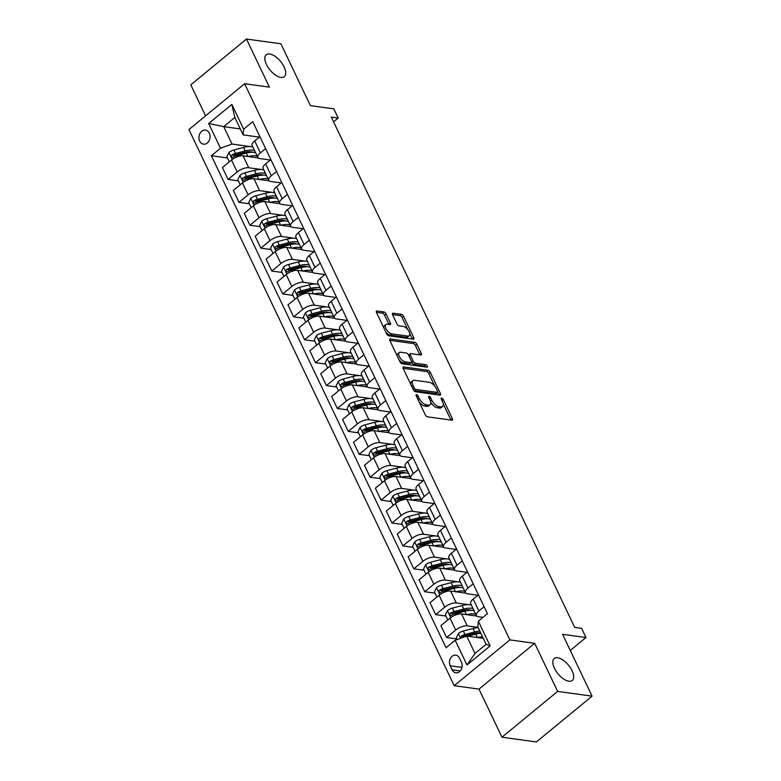 <?xml version="1.0" encoding="UTF-8"?>
<svg xmlns="http://www.w3.org/2000/svg" width="781" height="781" viewBox="0 0 781 781"><rect width="100%" height="100%" fill="white"/><g stroke="black" fill="none" stroke-linecap="round" stroke-linejoin="round"><path stroke-width="1.17" d="M416.546 394.62A1.523 0.732 50.6 0 0 416.175 394.698A1.523 0.732 50.6 0 0 416.205 395.742L425.313 414.857A2.177 1.045 50.6 0 0 427.529 416.839L451.857 420.198A2.177 1.045 50.6 0 0 452.384 420.08A2.177 1.045 50.6 0 0 452.355 418.587L443.237 399.472A1.523 0.732 50.6 0 0 441.695 398.085A1.523 0.732 50.6 0 0 441.324 398.164A1.523 0.732 50.6 0 0 441.343 399.208L442.524 401.688A6.97 3.339 50.6 0 1 442.632 406.471A6.97 3.339 50.6 0 1 440.943 406.842L438.922 406.569A6.97 3.339 50.6 0 1 431.844 400.214L430.663 397.744A1.523 0.732 50.6 0 0 429.12 396.348A1.523 0.732 50.6 0 0 428.749 396.436A1.523 0.732 50.6 0 0 428.769 397.48L429.95 399.95A6.97 3.339 50.6 0 1 430.058 404.743A6.97 3.339 50.6 0 1 428.369 405.114L426.348 404.831A6.97 3.339 50.6 0 1 419.27 398.486L418.089 396.006A1.523 0.732 50.6 0 0 416.546 394.62M280.867 77.426A14.204 6.804 50.6 0 0 284.294 76.675A14.204 6.804 50.6 0 0 282.507 64.101A14.204 6.804 50.6 0 0 269.679 53.977A14.204 6.804 50.6 0 0 266.243 54.729A14.204 6.804 50.6 0 0 268.029 67.303A14.204 6.804 50.6 0 0 280.867 77.426M568.861 681.227A14.204 6.804 50.6 0 0 572.288 680.466A14.204 6.804 50.6 0 0 570.501 667.901A14.204 6.804 50.6 0 0 557.673 657.768A14.204 6.804 50.6 0 0 554.246 658.529A14.204 6.804 50.6 0 0 556.023 671.094A14.204 6.804 50.6 0 0 568.861 681.227M199.692 141.097A7.107 5.535 -82.2 0 0 203.538 144.173A7.107 5.535 -82.2 0 0 209.074 140.795A7.107 5.535 -82.2 0 0 209.328 133.18A7.107 5.535 -82.2 0 0 205.481 130.105A7.107 5.535 -82.2 0 0 199.946 133.492A7.107 5.535 -82.2 0 0 199.692 141.097M386.078 313.913A2.177 1.045 50.6 0 0 383.861 311.931L377.038 310.994A2.177 1.045 50.6 0 0 376.51 311.102A2.177 1.045 50.6 0 0 376.54 312.605L386.663 333.829A2.177 1.045 50.6 0 0 388.879 335.81L413.208 339.159A2.177 1.045 50.6 0 0 413.735 339.052A2.177 1.045 50.6 0 0 413.705 337.548L403.582 316.325A2.177 1.045 50.6 0 0 401.375 314.343L393.126 313.21A2.177 1.045 50.6 0 0 392.599 313.318A2.177 1.045 50.6 0 0 392.628 314.821L396.963 323.9A2.177 1.045 50.6 0 0 399.169 325.882L403.26 326.448A5.828 2.792 50.6 0 1 408.531 330.607A5.828 2.792 50.6 0 1 409.264 335.762A5.828 2.792 50.6 0 1 407.858 336.074L391.828 333.868A5.828 2.792 50.6 0 1 386.566 329.709A5.828 2.792 50.6 0 1 385.834 324.554A5.828 2.792 50.6 0 1 387.239 324.242L389.914 324.613A2.177 1.045 50.6 0 0 390.441 324.496A2.177 1.045 50.6 0 0 390.402 323.002L386.078 313.913L384.564 315.153A2.177 1.045 50.6 0 0 382.358 313.171L376.432 312.351M557.634 691.41L534.682 643.31L478.997 689.106L501.949 737.205L557.634 691.41L592.066 696.154L562.564 634.309L585.975 637.53L581.611 628.363L574.718 627.416L331.3 117.082L338.193 118.029L333.819 108.862L310.399 105.64L280.906 43.795L246.474 39.05L190.789 84.846L205.569 115.852M534.682 643.31L509.895 639.893L244.619 83.733L269.416 87.15L246.474 39.05M403.718 366.933A2.177 1.045 50.6 0 0 403.191 367.041A2.177 1.045 50.6 0 0 403.221 368.544L413.344 389.768A2.177 1.045 50.6 0 0 415.56 391.75L439.888 395.108A2.177 1.045 50.6 0 0 440.416 394.991A2.177 1.045 50.6 0 0 440.386 393.487L430.263 372.264A2.177 1.045 50.6 0 0 428.056 370.282L403.718 366.933L402.976 367.539M400.009 361.798L389.885 340.575A2.177 1.045 50.6 0 1 389.856 339.071A2.177 1.045 50.6 0 1 390.373 338.964L414.711 342.312A2.177 1.045 50.6 0 1 416.927 344.294L421.252 353.383A2.177 1.045 50.6 0 1 421.291 354.877A2.177 1.045 50.6 0 1 420.764 354.994L410.894 353.637A2.177 1.045 50.6 0 0 410.367 353.754A2.177 1.045 50.6 0 0 410.396 355.248L413.276 361.271A2.177 1.045 50.6 0 0 415.482 363.253L425.752 364.668A1.523 0.732 50.6 0 1 427.139 365.762A1.523 0.732 50.6 0 1 427.324 367.109A1.523 0.732 50.6 0 1 426.953 367.187L402.215 363.78A2.177 1.045 50.6 0 1 400.009 361.798M592.066 696.154L536.381 741.95L501.949 737.205M461.425 662.151L459.501 658.119A6.883 5.36 -82.2 0 0 455.772 655.142A6.883 5.36 -82.2 0 0 450.412 658.422A6.883 5.36 -82.2 0 0 450.168 665.793L452.092 669.825A6.883 5.36 -82.2 0 0 455.821 672.802A6.883 5.36 -82.2 0 0 461.18 669.522A6.883 5.36 -82.2 0 0 461.425 662.151M509.895 639.893L454.21 685.689L188.934 129.539L244.619 83.733M478.343 621.188L490.146 645.926L466.97 664.992L455.167 640.254L466.696 636.066L475.004 653.472L486.133 644.305L477.835 626.899L478.343 621.188L487.451 613.7L252.771 121.69L243.662 129.177L243.155 134.888L234.847 117.472L223.717 126.639L232.016 144.046L250.75 146.623M227.427 157.938L211.378 155.722L446.058 647.742L455.167 640.254M211.378 155.722L220.486 148.234L208.683 123.496L231.869 104.439L243.662 129.177M478.997 689.106L454.21 685.689M333.565 121.826L338.193 118.029M570.267 650.456L585.975 637.53M466.696 636.066L483.293 638.35M240.314 128.924L223.717 126.639L208.683 123.496M251.687 146.75L252.839 146.916M238.351 180.841L228.091 179.425L222.409 167.515L231.518 160.027A8.874 3.583 -25.5 0 1 243.047 155.839L258.218 157.928M228.091 179.425L237.199 171.937A8.874 3.583 -25.5 0 1 248.729 167.749L261.674 169.526M262.621 169.662L263.763 169.819M249.285 203.743L239.015 202.338L233.334 190.418L242.442 182.93A8.874 3.583 -25.5 0 1 253.971 178.742L269.142 180.831M239.015 202.338L248.124 194.84A8.874 3.583 -25.5 0 1 259.653 190.652L272.598 192.438M273.545 192.565L274.687 192.722M260.21 226.656L249.94 225.24L244.258 213.33L253.366 205.842A8.874 3.583 -25.5 0 1 264.896 201.644L280.076 203.734M249.94 225.24L259.048 217.753A8.874 3.583 -25.5 0 1 270.577 213.555L283.523 215.341M284.469 215.468L285.621 215.634M271.134 249.559L260.864 248.143L255.192 236.233L264.29 228.745A8.874 3.583 -25.5 0 1 275.82 224.557L291.001 226.646M260.864 248.143L269.972 240.655A8.874 3.583 -25.5 0 1 281.502 236.467L294.457 238.244M295.394 238.381L296.546 238.537M282.058 272.462L271.798 271.056L266.116 259.136L275.215 251.648A8.874 3.583 -25.5 0 1 286.744 247.46L301.925 249.549M271.798 271.056L280.896 263.558A8.874 3.583 -25.5 0 1 292.426 259.37L305.381 261.157M306.318 261.284L307.47 261.44M292.982 295.374L282.722 293.959L277.04 282.048L286.139 274.561A8.874 3.583 -25.5 0 1 297.668 270.363L312.849 272.452M282.722 293.959L291.821 286.471A8.874 3.583 -25.5 0 1 303.35 282.273L316.305 284.059M317.242 284.186L318.394 284.343M303.907 318.277L293.646 316.861L287.964 304.951L297.073 297.463A8.874 3.583 -25.5 0 1 308.602 293.275L323.773 295.364M293.646 316.861L302.755 309.374A8.874 3.583 -25.5 0 1 314.284 305.186L327.229 306.962M328.166 307.099L329.318 307.255M314.831 341.18L304.57 339.764L298.889 327.854L307.997 320.366A8.874 3.583 -25.5 0 1 319.527 316.178L334.698 318.267M304.57 339.764L313.679 332.276A8.874 3.583 -25.5 0 1 325.208 328.088L338.153 329.875M339.091 330.002L340.243 330.158M325.765 364.092L315.495 362.677L309.813 350.767L318.921 343.279A8.874 3.583 -25.5 0 1 330.451 339.081L345.622 341.17M315.495 362.677L324.603 355.189A8.874 3.583 -25.5 0 1 336.133 350.991L349.078 352.778M350.025 352.905L351.167 353.061M336.689 386.995L326.419 385.58L320.737 373.669L329.846 366.182A8.874 3.583 -25.5 0 1 341.375 361.984L356.546 364.083M326.419 385.58L335.527 378.092A8.874 3.583 -25.5 0 1 347.057 373.904L360.002 375.681M360.949 375.807L362.101 375.973M347.613 409.898L337.343 408.483L331.661 396.572L340.77 389.084A8.874 3.583 -25.5 0 1 352.299 384.896L367.48 386.985M337.343 408.483L346.452 400.995A8.874 3.583 -25.5 0 1 357.981 396.807L370.926 398.593M371.873 398.72L373.025 398.876M358.538 432.801L348.277 431.395L342.595 419.485L351.694 411.987A8.874 3.583 -25.5 0 1 363.224 407.799L378.404 409.888M348.277 431.395L357.376 423.907A8.874 3.583 -25.5 0 1 368.905 419.709L381.86 421.496M382.797 421.623L383.949 421.779M369.462 455.714L359.201 454.298L353.52 442.388L362.618 434.9A8.874 3.583 -25.5 0 1 374.148 430.702L389.329 432.791M359.201 454.298L368.3 446.81A8.874 3.583 -25.5 0 1 379.83 442.612L392.784 444.399M393.722 444.526L394.874 444.692M380.386 478.616L370.126 477.201L364.444 465.291L373.552 457.803A8.874 3.583 -25.5 0 1 385.082 453.615L400.253 455.704M370.126 477.201L379.224 469.713A8.874 3.583 -25.5 0 1 390.754 465.525L403.709 467.302M404.646 467.438L405.798 467.594M391.31 501.519L381.05 500.113L375.368 488.203L384.477 480.705A8.874 3.583 -25.5 0 1 396.006 476.517L411.177 478.607M381.05 500.113L390.158 492.626A8.874 3.583 -25.5 0 1 401.688 488.428L414.633 490.214M415.57 490.341L416.722 490.497M402.235 524.432L391.974 523.016L386.292 511.106L395.401 503.618A8.874 3.583 -25.5 0 1 406.93 499.42L422.101 501.509M391.974 523.016L401.083 515.528A8.874 3.583 -25.5 0 1 412.612 511.33L425.557 513.117M426.504 513.244L427.646 513.41M413.169 547.335L402.898 545.919L397.217 534.009L406.325 526.521A8.874 3.583 -25.5 0 1 417.855 522.333L433.025 524.422M402.898 545.919L412.007 538.431A8.874 3.583 -25.5 0 1 423.536 534.243L436.481 536.02M437.428 536.157L438.571 536.313M424.093 570.237L413.823 568.832L408.141 556.912L417.249 549.424A8.874 3.583 -25.5 0 1 428.779 545.236L443.95 547.325M413.823 568.832L422.931 561.334A8.874 3.583 -25.5 0 1 434.461 557.146L447.406 558.932M448.353 559.059L449.505 559.216M435.017 593.15L424.747 591.734L419.065 579.824L428.173 572.336A8.874 3.583 -25.5 0 1 439.703 568.138L454.884 570.228M424.747 591.734L433.855 584.247A8.874 3.583 -25.5 0 1 445.385 580.049L458.34 581.835M459.277 581.962L460.429 582.118M445.941 616.053L435.681 614.637L429.999 602.727L439.098 595.239A8.874 3.583 -25.5 0 1 450.627 591.051L465.808 593.14M435.681 614.637L444.779 607.149A8.874 3.583 -25.5 0 1 456.309 602.961L469.264 604.738M470.201 604.875L471.353 605.031M456.865 638.956L446.605 637.54L440.923 625.63L450.022 618.142A8.874 3.583 -25.5 0 1 461.551 613.954L476.732 616.043M446.605 637.54L455.704 630.052A8.874 3.583 -25.5 0 1 467.233 625.864L478.05 627.348M483.019 617.341L478.372 616.707A8.874 3.583 -25.5 0 1 476.381 615.574A8.874 3.583 -25.5 0 1 478.89 610.996L484.113 606.7M477.884 595.239L467.448 593.794A8.874 3.583 -25.5 0 1 465.456 592.672A8.874 3.583 -25.5 0 1 467.956 588.083L473.179 583.788M466.96 572.327L456.524 570.891A8.874 3.583 -25.5 0 1 454.532 569.759A8.874 3.583 -25.5 0 1 457.031 565.18L462.254 560.885M456.036 549.424L445.6 547.989A8.874 3.583 -25.5 0 1 443.608 546.856A8.874 3.583 -25.5 0 1 446.107 542.278L451.33 537.982M445.102 526.521L434.675 525.076A8.874 3.583 -25.5 0 1 432.684 523.953A8.874 3.583 -25.5 0 1 435.183 519.375L440.406 515.069M434.177 503.608L423.751 502.173A8.874 3.583 -25.5 0 1 421.75 501.041A8.874 3.583 -25.5 0 1 424.259 496.462L429.482 492.167M423.253 480.705L412.817 479.27A8.874 3.583 -25.5 0 1 410.826 478.138A8.874 3.583 -25.5 0 1 413.334 473.559L418.557 469.264M412.329 457.803L401.893 456.358A8.874 3.583 -25.5 0 1 399.901 455.235A8.874 3.583 -25.5 0 1 402.41 450.657L407.633 446.361M401.405 434.89L390.969 433.455A8.874 3.583 -25.5 0 1 388.977 432.332A8.874 3.583 -25.5 0 1 391.476 427.744L396.709 423.448M390.48 411.987L380.044 410.552A8.874 3.583 -25.5 0 1 378.053 409.42A8.874 3.583 -25.5 0 1 380.552 404.841L385.775 400.546M379.556 389.084L369.12 387.649A8.874 3.583 -25.5 0 1 367.129 386.517A8.874 3.583 -25.5 0 1 369.628 381.938L374.851 377.643M368.622 366.172L358.196 364.737A8.874 3.583 -25.5 0 1 356.204 363.614A8.874 3.583 -25.5 0 1 358.704 359.026L363.926 354.73M357.698 343.269L347.272 341.834A8.874 3.583 -25.5 0 1 345.27 340.701A8.874 3.583 -25.5 0 1 347.779 336.123L353.002 331.827M346.774 320.366L336.338 318.931A8.874 3.583 -25.5 0 1 334.346 317.799A8.874 3.583 -25.5 0 1 336.855 313.22L342.078 308.925M335.85 297.463L325.413 296.019A8.874 3.583 -25.5 0 1 323.422 294.896A8.874 3.583 -25.5 0 1 325.931 290.307L331.154 286.012M324.925 274.551L314.489 273.116A8.874 3.583 -25.5 0 1 312.498 271.983A8.874 3.583 -25.5 0 1 315.007 267.405L320.23 263.109M314.001 251.648L303.565 250.213A8.874 3.583 -25.5 0 1 301.573 249.08A8.874 3.583 -25.5 0 1 304.073 244.502L309.296 240.206M303.077 228.745L292.641 227.3A8.874 3.583 -25.5 0 1 290.649 226.178A8.874 3.583 -25.5 0 1 293.148 221.599L298.371 217.294M292.153 205.833L281.716 204.397A8.874 3.583 -25.5 0 1 279.725 203.265A8.874 3.583 -25.5 0 1 282.224 198.686L287.447 194.391M281.219 182.93L270.792 181.495A8.874 3.583 -25.5 0 1 268.801 180.362A8.874 3.583 -25.5 0 1 271.3 175.784L276.523 171.488M270.294 160.027L259.868 158.582A8.874 3.583 -25.5 0 1 257.867 157.459A8.874 3.583 -25.5 0 1 260.376 152.881L265.599 148.585M259.37 137.114L243.155 134.888M476.381 615.574L470.699 603.664A8.874 3.583 -25.5 0 1 473.208 599.086L478.431 594.79M465.456 592.672L459.775 580.761A8.874 3.583 -25.5 0 1 462.274 576.173L467.507 571.877M454.532 569.759L448.85 557.849A8.874 3.583 -25.5 0 1 451.35 553.27L456.573 548.975M443.608 546.856L437.926 534.946A8.874 3.583 -25.5 0 1 440.425 530.367L445.648 526.072M432.684 523.953L427.002 512.043A8.874 3.583 -25.5 0 1 429.501 507.455L434.724 503.159M421.75 501.041L416.068 489.131A8.874 3.583 -25.5 0 1 418.577 484.552L423.8 480.256M410.826 478.138L405.144 466.228A8.874 3.583 -25.5 0 1 407.653 461.649L412.876 457.354M399.901 455.235L394.22 443.325A8.874 3.583 -25.5 0 1 396.728 438.746L401.951 434.441M388.977 432.332L383.295 420.412A8.874 3.583 -25.5 0 1 385.804 415.834L391.027 411.538M378.053 409.42L372.371 397.509A8.874 3.583 -25.5 0 1 374.87 392.931L380.093 388.635M367.129 386.517L361.447 374.607A8.874 3.583 -25.5 0 1 363.946 370.028L369.169 365.733M356.204 363.614L350.523 351.704A8.874 3.583 -25.5 0 1 353.022 347.115L358.245 342.82M345.27 340.701L339.598 328.791A8.874 3.583 -25.5 0 1 342.098 324.213L347.32 319.917M334.346 317.799L328.664 305.888A8.874 3.583 -25.5 0 1 331.173 301.31L336.396 297.014M323.422 294.896L317.74 282.986A8.874 3.583 -25.5 0 1 320.249 278.397L325.472 274.102M312.498 271.983L306.816 260.073A8.874 3.583 -25.5 0 1 309.325 255.494L314.548 251.199M301.573 249.08L295.892 237.17A8.874 3.583 -25.5 0 1 298.391 232.592L303.624 228.296M290.649 226.178L284.967 214.267A8.874 3.583 -25.5 0 1 287.467 209.679L292.69 205.383M279.725 203.265L274.043 191.355A8.874 3.583 -25.5 0 1 276.542 186.776L281.765 182.481M268.801 180.362L263.119 168.452A8.874 3.583 -25.5 0 1 265.618 163.873L270.841 159.578M257.867 157.459L252.185 145.549A8.874 3.583 -25.5 0 1 254.694 140.961L259.917 136.665M232.016 144.046L220.486 148.234M475.004 653.472L466.97 664.992M486.133 644.305L490.146 645.926M231.869 104.439L234.847 117.472M419.202 402.039A6.97 3.339 50.6 0 0 424.844 406.071L426.348 404.831M430.058 404.743L428.554 405.974A6.97 3.339 50.6 0 1 426.865 406.354L424.844 406.071M430.673 402.088A6.97 3.339 50.6 0 0 437.409 407.799L438.922 406.569M442.632 406.471L441.128 407.711A6.97 3.339 50.6 0 1 439.439 408.082L437.409 407.799M450.959 420.071A2.177 1.045 50.6 0 0 450.852 419.817L443.257 403.904M434.871 386.331L428.759 373.503A2.177 1.045 50.6 0 0 426.553 371.522L403.113 368.29M438.99 394.981A2.177 1.045 50.6 0 0 438.883 394.727L437.663 392.179M414.301 388.05A1.523 0.732 50.6 0 0 415.843 389.436L437.204 392.384A1.523 0.732 50.6 0 0 437.575 392.296A1.523 0.732 50.6 0 0 437.555 391.252L436.306 388.645A6.97 3.339 50.6 0 0 429.238 382.29L414.633 380.279A6.97 3.339 50.6 0 0 412.954 380.65A6.97 3.339 50.6 0 0 413.051 385.443L414.301 388.05L413.032 389.094M413.735 390.402A1.523 0.732 50.6 0 0 414.34 390.676L415.843 389.436M437.575 392.296L436.071 393.536A1.523 0.732 50.6 0 1 435.7 393.614L414.34 390.676M412.954 380.65L411.45 381.889A6.97 3.339 50.6 0 0 410.816 384.457M389.778 340.321L413.208 343.552L414.711 342.312M419.856 354.867A2.177 1.045 50.6 0 0 419.748 354.613L415.414 345.534A2.177 1.045 50.6 0 0 413.208 343.552M410.367 353.754L408.863 354.984A2.177 1.045 50.6 0 0 408.668 355.326M411.607 362.169L411.763 362.511A2.177 1.045 50.6 0 0 413.979 364.493L424.249 365.908L425.752 364.668M425.635 367.011A1.523 0.732 50.6 0 0 424.249 365.908M400.653 352.221A5.828 2.792 50.6 0 0 399.247 352.534A5.828 2.792 50.6 0 0 399.979 357.688A5.828 2.792 50.6 0 0 405.241 361.847L410.884 362.618A2.177 1.045 50.6 0 0 411.411 362.511A2.177 1.045 50.6 0 0 411.382 361.007L408.502 354.984A2.177 1.045 50.6 0 0 406.296 353.002L400.653 352.221M399.247 352.534L397.744 353.773A5.828 2.792 50.6 0 0 397.217 355.951M398.993 359.68A5.828 2.792 50.6 0 0 403.738 363.087L405.241 361.847M411.411 362.511L409.908 363.741A2.177 1.045 50.6 0 1 409.381 363.858L403.738 363.087M389.006 324.486A2.177 1.045 50.6 0 0 388.899 324.232L384.564 315.153M385.834 324.554L384.33 325.794A5.828 2.792 50.6 0 0 383.783 327.776M385.755 331.905A5.828 2.792 50.6 0 0 390.324 335.108L391.828 333.868M409.264 335.762L407.75 337.001A5.828 2.792 50.6 0 1 406.345 337.314L390.324 335.108M407.838 329.65L402.078 317.564A2.177 1.045 50.6 0 0 399.862 315.583L392.521 314.567M412.309 339.042A2.177 1.045 50.6 0 0 412.202 338.788L409.81 333.78M477.591 637.56A16.977 6.863 -25.5 0 1 482.541 636.769M457.139 639.532L456.299 637.765L458.437 633.459A5.877 2.372 -25.5 0 1 463.338 630.999L473.003 628.461A16.977 6.863 -25.5 0 1 478.167 627.612M467.819 636.212L475.707 634.143A16.977 6.863 -25.5 0 1 480.881 633.293M479.837 631.087A16.977 6.863 154.5 0 0 474.663 631.936L464.998 634.484A5.877 2.372 154.5 0 0 461.395 636.027L461.034 638.126M461.395 636.027L463.377 636.3A2.997 1.211 -25.5 0 1 464.344 635.959L474.008 633.42A14.097 5.692 -25.5 0 1 480.666 632.835M466.667 614.657A16.977 6.863 -25.5 0 1 475.805 614.374M447.806 619.968L445.375 614.862L447.503 610.547A5.877 2.372 -25.5 0 1 452.414 608.096L462.079 605.548A16.977 6.863 -25.5 0 1 471.441 605.207M473.101 608.692A16.977 6.863 154.5 0 0 463.738 609.034L454.073 611.582A5.877 2.372 154.5 0 0 450.471 613.124C449.426 614.784 449.778 615.516 451.516 615.321A5.877 2.372 -25.5 0 1 455.128 613.778L464.783 611.23A16.977 6.863 -25.5 0 1 474.145 610.888M450.471 613.124L452.453 613.397A2.997 1.211 -25.5 0 1 453.419 613.056L463.084 610.517A14.097 5.692 -25.5 0 1 471.197 610.371M450.686 615.526L451.516 615.321M455.743 591.754A16.977 6.863 -25.5 0 1 464.88 591.461M436.882 597.065L434.441 591.949L436.579 587.644A5.877 2.372 -25.5 0 1 441.49 585.194L451.154 582.646A16.977 6.863 -25.5 0 1 460.507 582.304M462.176 585.779A16.977 6.863 154.5 0 0 452.814 586.131L443.149 588.669A5.877 2.372 154.5 0 0 439.537 590.221C438.502 591.871 438.854 592.603 440.591 592.418A5.877 2.372 -25.5 0 1 444.194 590.866L453.859 588.327A16.977 6.863 -25.5 0 1 463.221 587.986M439.537 590.221L441.519 590.495A2.997 1.211 -25.5 0 1 442.495 590.153L452.16 587.605A14.097 5.692 -25.5 0 1 460.273 587.468M439.762 592.623L440.591 592.418M444.819 568.841A16.977 6.863 -25.5 0 1 453.956 568.558M425.957 574.152L423.517 569.046L425.655 564.741A5.877 2.372 -25.5 0 1 430.565 562.281L440.22 559.743A16.977 6.863 -25.5 0 1 449.583 559.391M451.242 562.876A16.977 6.863 154.5 0 0 441.89 563.218L432.225 565.766A5.877 2.372 154.5 0 0 428.613 567.318C427.578 568.968 427.929 569.7 429.667 569.515A5.877 2.372 -25.5 0 1 433.27 567.963L442.934 565.424A16.977 6.863 -25.5 0 1 452.297 565.073M428.613 567.318L430.595 567.592A2.997 1.211 -25.5 0 1 431.571 567.25L441.236 564.702A14.097 5.692 -25.5 0 1 449.348 564.565M428.837 569.72L429.667 569.515M433.894 545.939A16.977 6.863 -25.5 0 1 443.032 545.655M415.033 551.249L412.593 546.144L414.731 541.829A5.877 2.372 -25.5 0 1 419.641 539.378L429.296 536.83A16.977 6.863 -25.5 0 1 438.658 536.488M440.318 539.974A16.977 6.863 154.5 0 0 430.956 540.315L421.301 542.863A5.877 2.372 154.5 0 0 417.689 544.406C416.654 546.065 417.005 546.798 418.743 546.602A5.877 2.372 -25.5 0 1 422.345 545.06L432.01 542.512A16.977 6.863 -25.5 0 1 441.372 542.17M417.689 544.406L419.67 544.679A2.997 1.211 -25.5 0 1 420.647 544.337L430.302 541.799A14.097 5.692 -25.5 0 1 438.424 541.653M417.903 546.807L418.743 546.602M422.97 523.036A16.977 6.863 -25.5 0 1 432.108 522.743M404.109 528.346L401.668 523.231L403.806 518.926A5.877 2.372 -25.5 0 1 408.717 516.475L418.372 513.927A16.977 6.863 -25.5 0 1 427.734 513.586M429.394 517.061A16.977 6.863 154.5 0 0 420.032 517.413L410.376 519.951A5.877 2.372 154.5 0 0 406.764 521.503C405.73 523.153 406.081 523.895 407.809 523.7A5.877 2.372 -25.5 0 1 411.421 522.157L421.086 519.609A16.977 6.863 -25.5 0 1 430.448 519.267M406.764 521.503L408.746 521.776A2.997 1.211 -25.5 0 1 409.722 521.435L419.377 518.887A14.097 5.692 -25.5 0 1 427.5 518.75M406.979 523.905L407.809 523.7M412.046 500.123A16.977 6.863 -25.5 0 1 421.184 499.84M393.185 505.444L390.744 500.328L392.882 496.023A5.877 2.372 -25.5 0 1 397.783 493.563L407.448 491.024A16.977 6.863 -25.5 0 1 416.81 490.673M418.47 494.158A16.977 6.863 154.5 0 0 409.107 494.5L399.442 497.048A5.877 2.372 154.5 0 0 395.84 498.6C394.805 500.25 395.157 500.982 396.885 500.797A5.877 2.372 -25.5 0 1 400.497 499.244L410.162 496.706A16.977 6.863 -25.5 0 1 419.514 496.355M395.84 498.6L397.822 498.874A2.997 1.211 -25.5 0 1 398.798 498.532L408.453 495.984A14.097 5.692 -25.5 0 1 416.576 495.847M396.055 501.002L396.885 500.797M401.112 477.22A16.977 6.863 -25.5 0 1 410.25 476.937M382.26 482.531L379.82 477.425L381.958 473.11A5.877 2.372 -25.5 0 1 386.859 470.66L396.523 468.122A16.977 6.863 -25.5 0 1 405.886 467.77M407.545 471.255A16.977 6.863 154.5 0 0 398.183 471.597L388.518 474.145A5.877 2.372 154.5 0 0 384.916 475.688C383.881 477.347 384.223 478.079 385.96 477.894A5.877 2.372 -25.5 0 1 389.573 476.342L399.228 473.794A16.977 6.863 -25.5 0 1 408.59 473.452M384.916 475.688L386.898 475.961A2.997 1.211 -25.5 0 1 387.864 475.619L397.529 473.081A14.097 5.692 -25.5 0 1 405.651 472.935M385.131 478.089L385.96 477.894M390.188 454.317A16.977 6.863 -25.5 0 1 399.325 454.025M371.326 459.628L368.896 454.513L371.034 450.207A5.877 2.372 -25.5 0 1 375.934 447.757L385.599 445.209A16.977 6.863 -25.5 0 1 394.961 444.867M396.621 448.343A16.977 6.863 154.5 0 0 387.259 448.694L377.594 451.233A5.877 2.372 154.5 0 0 373.992 452.785C372.947 454.435 373.298 455.177 375.036 454.981A5.877 2.372 -25.5 0 1 378.648 453.439L388.303 450.891A16.977 6.863 -25.5 0 1 397.666 450.549M373.992 452.785L375.973 453.058A2.997 1.211 -25.5 0 1 376.94 452.716L386.605 450.178A14.097 5.692 -25.5 0 1 394.717 450.032M374.206 455.186L375.036 454.981M379.263 431.415A16.977 6.863 -25.5 0 1 388.401 431.122M360.402 436.725L357.971 431.61L360.1 427.305A5.877 2.372 -25.5 0 1 365.01 424.844L374.675 422.306A16.977 6.863 -25.5 0 1 384.027 421.965M385.697 425.44A16.977 6.863 154.5 0 0 376.335 425.791L366.67 428.33A5.877 2.372 154.5 0 0 363.058 429.882C362.023 431.532 362.374 432.264 364.112 432.078A5.877 2.372 -25.5 0 1 367.724 430.526L377.379 427.988A16.977 6.863 -25.5 0 1 386.741 427.637M363.058 429.882L365.039 430.155A2.997 1.211 -25.5 0 1 366.016 429.814L375.681 427.266A14.097 5.692 -25.5 0 1 383.793 427.129M363.282 432.284L364.112 432.078M368.339 408.502A16.977 6.863 -25.5 0 1 377.477 408.219M349.478 413.813L347.037 408.707L349.175 404.392A5.877 2.372 -25.5 0 1 354.086 401.942L363.751 399.403A16.977 6.863 -25.5 0 1 373.103 399.052M374.763 402.537A16.977 6.863 154.5 0 0 365.41 402.879L355.745 405.427A5.877 2.372 154.5 0 0 352.133 406.969C351.099 408.629 351.45 409.361 353.188 409.176A5.877 2.372 -25.5 0 1 356.79 407.623L366.455 405.075A16.977 6.863 -25.5 0 1 375.817 404.734M352.133 406.969L354.115 407.243A2.997 1.211 -25.5 0 1 355.091 406.901L364.756 404.363A14.097 5.692 -25.5 0 1 372.869 404.226M352.358 409.371L353.188 409.176M357.415 385.599A16.977 6.863 -25.5 0 1 366.553 385.306M338.554 390.91L336.113 385.794L338.251 381.489A5.877 2.372 -25.5 0 1 343.162 379.039L352.817 376.491A16.977 6.863 -25.5 0 1 362.179 376.149M363.839 379.634A16.977 6.863 154.5 0 0 354.486 379.976L344.821 382.514A5.877 2.372 154.5 0 0 341.209 384.067C340.174 385.726 340.526 386.458 342.263 386.263A5.877 2.372 -25.5 0 1 345.866 384.721L355.531 382.173A16.977 6.863 -25.5 0 1 364.893 381.831M341.209 384.067L343.191 384.34A2.997 1.211 -25.5 0 1 344.167 383.998L353.832 381.46A14.097 5.692 -25.5 0 1 361.945 381.313M341.424 386.468L342.263 386.263M346.491 362.696A16.977 6.863 -25.5 0 1 355.628 362.404M327.63 368.007L325.189 362.892L327.327 358.586A5.877 2.372 -25.5 0 1 332.237 356.126L341.893 353.588A16.977 6.863 -25.5 0 1 351.255 353.246M352.914 356.722A16.977 6.863 154.5 0 0 343.552 357.073L333.897 359.611A5.877 2.372 154.5 0 0 330.285 361.164C329.25 362.814 329.602 363.546 331.339 363.36A5.877 2.372 -25.5 0 1 334.942 361.808L344.606 359.27A16.977 6.863 -25.5 0 1 353.969 358.918M330.285 361.164L332.267 361.437A2.997 1.211 -25.5 0 1 333.243 361.095L342.898 358.547A14.097 5.692 -25.5 0 1 351.02 358.411M330.5 363.565L331.339 363.36M335.566 339.784A16.977 6.863 -25.5 0 1 344.704 339.501M316.705 345.095L314.265 339.989L316.403 335.684A5.877 2.372 -25.5 0 1 321.303 333.223L330.968 330.685A16.977 6.863 -25.5 0 1 340.331 330.334M341.99 333.819A16.977 6.863 154.5 0 0 332.628 334.161L322.973 336.709A5.877 2.372 154.5 0 0 319.361 338.251C318.326 339.911 318.677 340.643 320.405 340.457A5.877 2.372 -25.5 0 1 324.017 338.905L333.682 336.367A16.977 6.863 -25.5 0 1 343.035 336.015M319.361 338.251L321.342 338.524A2.997 1.211 -25.5 0 1 322.319 338.183L331.974 335.645A14.097 5.692 -25.5 0 1 340.096 335.508M319.575 340.653L320.405 340.457M324.642 316.881A16.977 6.863 -25.5 0 1 333.77 316.598M305.781 322.192L303.34 317.076L305.478 312.771A5.877 2.372 -25.5 0 1 310.379 310.321L320.044 307.773A16.977 6.863 -25.5 0 1 329.406 307.431M331.066 310.916A16.977 6.863 154.5 0 0 321.704 311.258L312.039 313.796A5.877 2.372 154.5 0 0 308.436 315.348C307.402 317.008 307.753 317.74 309.481 317.545A5.877 2.372 -25.5 0 1 313.093 316.002L322.758 313.454A16.977 6.863 -25.5 0 1 332.11 313.113M308.436 315.348L310.418 315.622A2.997 1.211 -25.5 0 1 311.385 315.28L321.05 312.742A14.097 5.692 -25.5 0 1 329.172 312.595M308.651 317.75L309.481 317.545M313.708 293.978A16.977 6.863 -25.5 0 1 322.846 293.685M294.847 299.289L292.416 294.173L294.554 289.868A5.877 2.372 -25.5 0 1 299.455 287.418L309.12 284.87A16.977 6.863 -25.5 0 1 318.482 284.528M320.142 288.004A16.977 6.863 154.5 0 0 310.779 288.355L301.115 290.893A5.877 2.372 154.5 0 0 297.512 292.445C296.477 294.095 296.819 294.827 298.557 294.642A5.877 2.372 -25.5 0 1 302.169 293.09L311.824 290.552A16.977 6.863 -25.5 0 1 321.186 290.21M297.512 292.445L299.494 292.719A2.997 1.211 -25.5 0 1 300.46 292.377L310.125 289.829A14.097 5.692 -25.5 0 1 318.238 289.692M297.727 294.847L298.557 294.642M302.784 271.066A16.977 6.863 -25.5 0 1 311.922 270.782M283.923 276.376L281.492 271.271L283.62 266.965A5.877 2.372 -25.5 0 1 288.531 264.505L298.196 261.967A16.977 6.863 -25.5 0 1 307.558 261.615M309.217 265.101A16.977 6.863 154.5 0 0 299.855 265.442L290.19 267.99A5.877 2.372 154.5 0 0 286.588 269.543C285.543 271.192 285.895 271.925 287.633 271.739A5.877 2.372 -25.5 0 1 291.245 270.187L300.9 267.649A16.977 6.863 -25.5 0 1 310.262 267.297M286.588 269.543L288.57 269.806A2.997 1.211 -25.5 0 1 289.536 269.474L299.201 266.926A14.097 5.692 -25.5 0 1 307.314 266.79M286.803 271.934L287.633 271.739M291.86 248.163A16.977 6.863 -25.5 0 1 300.997 247.88M272.999 253.474L270.558 248.368L272.696 244.053A5.877 2.372 -25.5 0 1 277.606 241.602L287.271 239.054A16.977 6.863 -25.5 0 1 296.624 238.713M298.293 242.198A16.977 6.863 154.5 0 0 288.931 242.54L279.266 245.088A5.877 2.372 154.5 0 0 275.654 246.63C274.619 248.29 274.971 249.022 276.708 248.827A5.877 2.372 -25.5 0 1 280.311 247.284L289.976 244.736A16.977 6.863 -25.5 0 1 299.338 244.394M275.654 246.63L277.636 246.903A2.997 1.211 -25.5 0 1 278.612 246.562L288.277 244.023A14.097 5.692 -25.5 0 1 296.389 243.877M275.878 249.032L276.708 248.827M280.935 225.26A16.977 6.863 -25.5 0 1 290.073 224.967M262.074 230.571L259.634 225.455L261.772 221.15A5.877 2.372 -25.5 0 1 266.682 218.7L276.347 216.152A16.977 6.863 -25.5 0 1 285.7 215.81M287.359 219.285A16.977 6.863 154.5 0 0 278.007 219.637L268.342 222.175A5.877 2.372 154.5 0 0 264.73 223.727C263.695 225.377 264.046 226.109 265.784 225.924A5.877 2.372 -25.5 0 1 269.386 224.372L279.051 221.833A16.977 6.863 -25.5 0 1 288.414 221.492M264.73 223.727L266.712 224.001A2.997 1.211 -25.5 0 1 267.688 223.659L277.353 221.111A14.097 5.692 -25.5 0 1 285.465 220.974M264.954 226.129L265.784 225.924M270.011 202.347A16.977 6.863 -25.5 0 1 279.149 202.064M251.15 207.668L248.709 202.552L250.847 198.247A5.877 2.372 -25.5 0 1 255.758 195.787L265.413 193.249A16.977 6.863 -25.5 0 1 274.775 192.897M276.435 196.382A16.977 6.863 154.5 0 0 267.073 196.724L257.418 199.272A5.877 2.372 154.5 0 0 253.805 200.824C252.771 202.474 253.122 203.206 254.86 203.021A5.877 2.372 -25.5 0 1 258.462 201.469L268.127 198.93A16.977 6.863 -25.5 0 1 277.489 198.579M253.805 200.824L255.787 201.098A2.997 1.211 -25.5 0 1 256.764 200.756L266.428 198.208A14.097 5.692 -25.5 0 1 274.541 198.071M254.02 203.226L254.86 203.021M259.087 179.445A16.977 6.863 -25.5 0 1 268.225 179.161M240.226 184.755L237.785 179.65L239.923 175.334A5.877 2.372 -25.5 0 1 244.834 172.884L254.489 170.346A16.977 6.863 -25.5 0 1 263.851 169.994M265.511 173.48A16.977 6.863 154.5 0 0 256.148 173.821L246.493 176.369A5.877 2.372 154.5 0 0 242.881 177.912C241.846 179.571 242.198 180.304 243.926 180.118A5.877 2.372 -25.5 0 1 247.538 178.566L257.203 176.018A16.977 6.863 -25.5 0 1 266.565 175.676M242.881 177.912L244.863 178.185A2.997 1.211 -25.5 0 1 245.839 177.843L255.494 175.305A14.097 5.692 -25.5 0 1 263.617 175.159M243.096 180.313L243.926 180.118M248.163 156.542A16.977 6.863 -25.5 0 1 257.3 156.249M229.302 161.852L226.861 156.737L228.999 152.432A5.877 2.372 -25.5 0 1 233.9 149.981L243.565 147.433A16.977 6.863 -25.5 0 1 252.927 147.092M254.586 150.567A16.977 6.863 154.5 0 0 245.224 150.918L235.559 153.457A5.877 2.372 154.5 0 0 231.957 155.009C230.922 156.659 231.274 157.401 233.002 157.206A5.877 2.372 -25.5 0 1 236.614 155.663L246.279 153.115A16.977 6.863 -25.5 0 1 255.631 152.773M231.957 155.009L233.939 155.282A2.997 1.211 -25.5 0 1 234.915 154.941L244.57 152.402A14.097 5.692 -25.5 0 1 252.693 152.256M232.172 157.411L233.002 157.206M243.047 155.839L248.729 167.749M253.971 178.742L259.653 190.652M264.896 201.644L270.577 213.555M275.82 224.557L281.502 236.467M286.744 247.46L292.426 259.37M297.668 270.363L303.35 282.273M308.602 293.275L314.284 305.186M319.527 316.178L325.208 328.088M330.451 339.081L336.133 350.991M341.375 361.984L347.057 373.904M352.299 384.896L357.981 396.807M363.224 407.799L368.905 419.709M374.148 430.702L379.83 442.612M385.082 453.615L390.754 465.525M396.006 476.517L401.688 488.428M406.93 499.42L412.612 511.33M417.855 522.333L423.536 534.243M428.779 545.236L434.461 557.146M439.703 568.138L445.385 580.049M450.627 591.051L456.309 602.961M461.551 613.954L467.233 625.864M473.208 599.086L478.89 610.996M450.022 618.142L455.704 630.052M439.098 595.239L444.779 607.149M462.274 576.173L467.956 588.083M428.173 572.336L433.855 584.247M451.35 553.27L457.031 565.18M417.249 549.424L422.931 561.334M440.425 530.367L446.107 542.278M406.325 526.521L412.007 538.431M429.501 507.455L435.183 519.375M395.401 503.618L401.083 515.528M418.577 484.552L424.259 496.462M384.477 480.705L390.158 492.626M407.653 461.649L413.334 473.559M373.552 457.803L379.224 469.713M396.728 438.746L402.41 450.657M362.618 434.9L368.3 446.81M385.804 415.834L391.476 427.744M351.694 411.987L357.376 423.907M374.87 392.931L380.552 404.841M340.77 389.084L346.452 400.995M363.946 370.028L369.628 381.938M329.846 366.182L335.527 378.092M353.022 347.115L358.704 359.026M318.921 343.279L324.603 355.189M342.098 324.213L347.779 336.123M307.997 320.366L313.679 332.276M331.173 301.31L336.855 313.22M297.073 297.463L302.755 309.374M320.249 278.397L325.931 290.307M286.139 274.561L291.821 286.471M309.325 255.494L315.007 267.405M275.215 251.648L280.896 263.558M298.391 232.592L304.073 244.502M264.29 228.745L269.972 240.655M287.467 209.679L293.148 221.599M253.366 205.842L259.048 217.753M276.542 186.776L282.224 198.686M242.442 182.93L248.124 194.84M265.618 163.873L271.3 175.784M231.518 160.027L237.199 171.937M254.694 140.961L260.376 152.881M460.214 670.947L452.092 669.825M461.942 667.423L450.168 665.793M418.001 399.53L419.27 398.486M426.865 406.354L428.369 405.114M429.394 398.788L430.663 397.744M430.487 401.327L431.844 400.214M439.439 408.082L440.943 406.842M441.968 400.516L443.237 399.472M450.852 419.817L452.355 418.587M416.82 397.051L418.089 396.006M426.553 371.522L428.056 370.282M428.759 373.503L430.263 372.264M438.883 394.727L440.386 393.487M435.7 393.614L437.204 392.384M411.782 386.488L413.051 385.443M389.641 339.569L390.373 338.964M415.414 345.534L416.927 344.294M419.748 354.613L421.252 353.383M409.127 356.292L410.396 355.248M411.763 362.511L413.276 361.271M413.979 364.493L415.482 363.253M409.381 363.858L410.884 362.618M388.899 324.232L390.402 323.002M406.345 337.314L407.858 336.074M392.384 313.816L393.126 313.21M399.862 315.583L401.375 314.343M402.078 317.564L403.582 316.325M412.202 338.788L413.705 337.548M376.296 311.599L377.038 310.994M382.358 313.171L383.861 311.931M458.379 633.567L460.624 638.272M475.707 634.143L477.328 637.53M473.003 628.461L474.663 631.936M463.338 630.999L464.998 634.484M447.454 610.654L450.754 617.576M464.783 611.23L466.403 614.618M462.079 605.548L463.738 609.034M455.128 613.778L455.684 614.95M452.414 608.096L454.073 611.582M436.53 587.751L439.83 594.673M453.859 588.327L455.479 591.715M451.154 582.646L452.814 586.131M444.194 590.866L444.76 592.037M441.49 585.194L443.149 588.669M425.606 564.848L428.906 571.77M442.934 565.424L444.555 568.812M440.22 559.743L441.89 563.218M433.27 567.963L433.826 569.134M430.565 562.281L432.225 565.766M414.672 541.936L417.981 548.867M432.01 542.512L433.621 545.899M429.296 536.83L430.956 540.315M422.345 545.06L422.902 546.231M419.641 539.378L421.301 542.863M403.748 519.033L407.057 525.955M421.086 519.609L422.697 522.997M418.372 513.927L420.032 517.413M411.421 522.157L411.977 523.319M408.717 516.475L410.376 519.951M392.823 496.13L396.123 503.052M410.162 496.706L411.772 500.094M407.448 491.024L409.107 494.5M400.497 499.244L401.053 500.416M397.783 493.563L399.442 497.048M381.899 473.218L385.199 480.149M399.228 473.794L400.848 477.181M396.523 468.122L398.183 471.597M389.573 476.342L390.129 477.513M386.859 470.66L388.518 474.145M370.975 450.315L374.275 457.236M388.303 450.891L389.924 454.278M385.599 445.209L387.259 448.694M378.648 453.439L379.205 454.601M375.934 447.757L377.594 451.233M360.051 427.412L363.35 434.334M377.379 427.988L379 431.376M374.675 422.306L376.335 425.791M367.724 430.526L368.281 431.698M365.01 424.844L366.67 428.33M349.127 404.499L352.426 411.431M366.455 405.075L368.076 408.463M363.751 399.403L365.41 402.879M356.79 407.623L357.356 408.795M354.086 401.942L355.745 405.427M338.202 381.597L341.502 388.518M355.531 382.173L357.142 385.56M352.817 376.491L354.486 379.976M345.866 384.721L346.422 385.882M343.162 379.039L344.821 382.514M327.268 358.694L330.578 365.615M344.606 359.27L346.217 362.657M341.893 353.588L343.552 357.073M334.942 361.808L335.498 362.98M332.237 356.126L333.897 359.611M316.344 335.791L319.654 342.713M333.682 336.367L335.293 339.745M330.968 330.685L332.628 334.161M324.017 338.905L324.574 340.077M321.303 333.223L322.973 336.709M305.42 312.878L308.72 319.8M322.758 313.454L324.369 316.842M320.044 307.773L321.704 311.258M313.093 316.002L313.65 317.174M310.379 310.321L312.039 313.796M294.496 289.976L297.795 296.897M311.824 290.552L313.445 293.939M309.12 284.87L310.779 288.355M302.169 293.09L302.725 294.261M299.455 287.418L301.115 290.893M283.571 267.073L286.871 273.994M300.9 267.649L302.52 271.036M298.196 261.967L299.855 265.442M291.245 270.187L291.801 271.358M288.531 264.505L290.19 267.99M272.647 244.16L275.947 251.082M289.976 244.736L291.596 248.124M287.271 239.054L288.931 242.54M280.311 247.284L280.877 248.456M277.606 241.602L279.266 245.088M261.723 221.257L265.023 228.179M279.051 221.833L280.672 225.221M276.347 216.152L278.007 219.637M269.386 224.372L269.943 225.543M266.682 218.7L268.342 222.175M250.799 198.354L254.098 205.276M268.127 198.93L269.738 202.318M265.413 193.249L267.073 196.724M258.462 201.469L259.019 202.64M255.758 195.787L257.418 199.272M239.865 175.442L243.174 182.373M257.203 176.018L258.814 179.405M254.489 170.346L256.148 173.821M247.538 178.566L248.094 179.737M244.834 172.884L246.493 176.369M228.94 152.539L232.25 159.461M246.279 153.115L247.889 156.503M243.565 147.433L245.224 150.918M236.614 155.663L237.17 156.825M233.9 149.981L235.559 153.457"/></g></svg>
